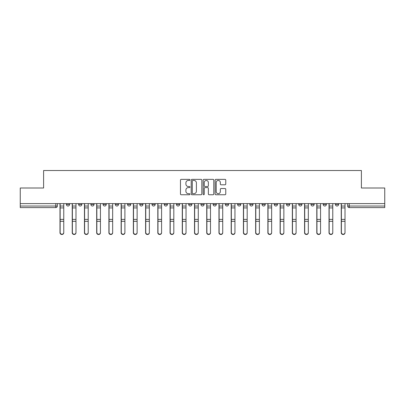 <?xml version="1.0" encoding="UTF-8"?>
<svg xmlns="http://www.w3.org/2000/svg" width="405" height="405" viewBox="0 0 405 405"><rect width="100%" height="100%" fill="white"/><g stroke="black" fill="none" stroke-linecap="round" stroke-linejoin="round"><path stroke-width="0.61" d="M189.96 179.901A0.537 0.537 0 0 0 189.418 179.364L181.243 179.364A0.769 0.769 0 0 0 180.473 180.134L180.473 193.985A0.769 0.769 0 0 0 181.243 194.754L189.418 194.754A0.537 0.537 0 0 0 189.96 194.213A0.537 0.537 0 0 0 189.418 193.676L188.36 193.676A2.46 2.46 0 0 1 185.9 191.216L185.9 190.061A2.46 2.46 0 0 1 188.36 187.596L189.418 187.596A0.537 0.537 0 0 0 189.96 187.059A0.537 0.537 0 0 0 189.418 186.518L188.36 186.518A2.46 2.46 0 0 1 185.9 184.057L185.9 182.903A2.46 2.46 0 0 1 188.36 180.443L189.418 180.443A0.537 0.537 0 0 0 189.96 179.901M310.989 204.459L310.989 203.599L310.989 204.459A1.569 1.569 0 0 0 312.554 206.029A1.569 1.569 0 0 1 310.989 204.459L314.123 204.459A1.569 1.569 0 0 1 312.554 206.029A1.569 1.569 0 0 0 314.123 204.459L314.123 203.599L314.123 204.459M200.931 203.599L200.931 204.459L204.069 204.459A1.569 1.569 0 0 1 202.5 206.029A1.569 1.569 0 0 1 200.931 204.459L200.931 203.599M164.248 203.599L164.248 204.459L167.381 204.459A1.569 1.569 0 0 1 165.817 206.029A1.569 1.569 0 0 1 164.248 204.459L164.248 203.599M139.791 203.599L139.791 204.459L142.924 204.459A1.569 1.569 0 0 1 141.36 206.029A1.569 1.569 0 0 1 139.791 204.459L139.791 203.599M127.56 203.599L127.56 204.459L130.699 204.459A1.569 1.569 0 0 1 129.129 206.029A1.569 1.569 0 0 1 127.56 204.459L127.56 203.599M103.103 203.599L103.103 204.459L106.242 204.459A1.569 1.569 0 0 1 104.672 206.029A1.569 1.569 0 0 1 103.103 204.459L103.103 203.599M224.988 184.786A0.769 0.769 0 0 0 225.757 184.022L225.757 180.134A0.769 0.769 0 0 0 224.988 179.364L215.905 179.364A0.769 0.769 0 0 0 215.136 180.134L215.136 193.985A0.769 0.769 0 0 0 215.905 194.754L224.988 194.754A0.769 0.769 0 0 0 225.757 193.985L225.757 189.292A0.769 0.769 0 0 0 224.988 188.522L221.1 188.522A0.769 0.769 0 0 0 220.33 189.292L220.33 191.616A2.06 2.06 0 0 1 218.275 193.676A2.06 2.06 0 0 1 216.214 191.616L216.214 182.498A2.06 2.06 0 0 1 218.275 180.443A2.06 2.06 0 0 1 220.33 182.498L220.33 184.022A0.769 0.769 0 0 0 221.1 184.786L224.988 184.786M20.25 203.599L20.25 188.001L43.608 188.001L43.608 170.52L361.392 170.52L361.392 188.001L384.75 188.001L384.75 203.599L20.25 203.599L20.25 206.029L57.328 206.029L57.328 203.599L57.328 206.029A1.569 1.569 0 0 1 55.758 207.598L20.25 207.598L20.25 206.029M201.827 180.134A0.769 0.769 0 0 0 201.057 179.364L191.98 179.364A0.769 0.769 0 0 0 191.211 180.134L191.211 193.985A0.769 0.769 0 0 0 191.98 194.754L201.057 194.754A0.769 0.769 0 0 0 201.827 193.985L201.827 180.134M203.943 179.364L213.02 179.364A0.769 0.769 0 0 1 213.789 180.134L213.789 193.985A0.769 0.769 0 0 1 213.02 194.754L209.137 194.754A0.769 0.769 0 0 1 208.367 193.985L208.367 188.365A0.769 0.769 0 0 0 207.598 187.596L205.021 187.596A0.769 0.769 0 0 0 204.252 188.365L204.252 194.213A0.537 0.537 0 0 1 203.71 194.754A0.537 0.537 0 0 1 203.173 194.213L203.173 180.134A0.769 0.769 0 0 1 203.943 179.364M347.672 203.599L347.672 206.029L384.75 206.029L384.75 207.598L349.242 207.598A1.569 1.569 0 0 1 347.672 206.029L347.672 203.599M384.75 203.599L384.75 206.029M338.58 203.599L338.58 204.459A1.569 1.569 0 0 1 337.011 206.029A1.569 1.569 0 0 1 335.446 204.459L338.58 204.459M335.446 203.599L335.446 204.459M323.215 203.599L323.215 204.459L326.354 204.459L326.354 203.599L326.354 204.459A1.569 1.569 0 0 1 324.785 206.029A1.569 1.569 0 0 1 323.215 204.459A1.569 1.569 0 0 0 324.785 206.029M298.758 203.599L298.758 204.459L301.897 204.459L301.897 203.599L301.897 204.459A1.569 1.569 0 0 1 300.328 206.029A1.569 1.569 0 0 1 298.758 204.459A1.569 1.569 0 0 0 300.328 206.029M289.666 204.459L289.666 203.599L289.666 204.459A1.569 1.569 0 0 1 288.097 206.029A1.569 1.569 0 0 1 286.532 204.459L289.666 204.459A1.569 1.569 0 0 1 288.097 206.029M286.532 203.599L286.532 204.459M277.44 203.599L277.44 204.459A1.569 1.569 0 0 1 275.871 206.029A1.569 1.569 0 0 1 274.301 204.459L277.44 204.459A1.569 1.569 0 0 1 275.871 206.029M274.301 203.599L274.301 204.459M265.209 203.599L265.209 204.459A1.569 1.569 0 0 1 263.64 206.029A1.569 1.569 0 0 1 262.075 204.459L265.209 204.459M262.075 203.599L262.075 204.459M252.983 203.599L252.983 204.459A1.569 1.569 0 0 1 251.414 206.029A1.569 1.569 0 0 1 249.844 204.459L252.983 204.459M249.844 203.599L249.844 204.459M240.752 203.599L240.752 204.459A1.569 1.569 0 0 1 239.183 206.029A1.569 1.569 0 0 1 237.619 204.459L240.752 204.459M237.619 203.599L237.619 204.459M228.526 203.599L228.526 204.459A1.569 1.569 0 0 1 226.957 206.029A1.569 1.569 0 0 1 225.388 204.459A1.569 1.569 0 0 0 226.957 206.029M225.388 203.599L225.388 204.459L228.526 204.459M216.295 203.599L216.295 204.459A1.569 1.569 0 0 1 214.726 206.029A1.569 1.569 0 0 1 213.162 204.459A1.569 1.569 0 0 0 214.726 206.029M213.162 203.599L213.162 204.459L216.295 204.459M204.069 203.599L204.069 204.459A1.569 1.569 0 0 1 202.5 206.029M191.838 203.599L191.838 204.459A1.569 1.569 0 0 1 190.274 206.029A1.569 1.569 0 0 1 188.705 204.459L191.838 204.459M188.705 203.599L188.705 204.459M179.612 203.599L179.612 204.459A1.569 1.569 0 0 1 178.043 206.029A1.569 1.569 0 0 1 176.474 204.459L179.612 204.459L179.612 203.599M176.474 203.599L176.474 204.459M167.381 203.599L167.381 204.459M155.155 203.599L155.155 204.459A1.569 1.569 0 0 1 153.586 206.029A1.569 1.569 0 0 1 152.017 204.459L155.155 204.459L155.155 203.599M152.017 203.599L152.017 204.459M142.924 203.599L142.924 204.459L142.924 203.599M130.699 204.459L130.699 203.599L130.699 204.459A1.569 1.569 0 0 1 129.129 206.029M118.468 203.599L118.468 204.459A1.569 1.569 0 0 1 116.903 206.029A1.569 1.569 0 0 1 115.334 204.459A1.569 1.569 0 0 0 116.903 206.029A1.569 1.569 0 0 0 118.468 204.459L118.468 203.599M115.334 203.599L115.334 204.459L118.468 204.459M106.242 203.599L106.242 204.459M94.011 203.599L94.011 204.459A1.569 1.569 0 0 1 92.446 206.029A1.569 1.569 0 0 1 90.877 204.459A1.569 1.569 0 0 0 92.446 206.029A1.569 1.569 0 0 0 94.011 204.459L90.877 204.459L90.877 203.599M78.646 203.599L78.646 204.459L81.785 204.459L81.785 203.599L81.785 204.459A1.569 1.569 0 0 1 80.215 206.029A1.569 1.569 0 0 1 78.646 204.459A1.569 1.569 0 0 0 80.215 206.029M66.42 203.599L66.42 204.459L69.554 204.459L69.554 203.599L69.554 204.459A1.569 1.569 0 0 1 67.989 206.029A1.569 1.569 0 0 1 66.42 204.459A1.569 1.569 0 0 0 67.989 206.029M192.826 180.443A0.537 0.537 0 0 0 192.284 180.979L192.284 193.139A0.537 0.537 0 0 0 192.826 193.676L193.939 193.676A2.46 2.46 0 0 0 196.405 191.216L196.405 182.903A2.46 2.46 0 0 0 193.939 180.443L192.826 180.443M208.367 182.539A2.06 2.06 0 0 0 206.307 180.478A2.06 2.06 0 0 0 204.252 182.539L204.252 185.748A0.769 0.769 0 0 0 205.021 186.518L207.598 186.518A0.769 0.769 0 0 0 208.367 185.748L208.367 182.539M59.991 203.599L59.991 232.743A1.802 1.736 180 0 0 61.874 234.48M63.757 232.475L63.757 232.743A1.802 1.736 180 0 1 61.95 234.485A1.802 1.736 180 0 1 60.148 232.743L60.148 232.475A1.802 1.736 0 0 0 61.95 234.211A1.802 1.736 0 0 0 63.757 232.475L63.757 221.307L60.148 221.307L60.148 232.475M60.148 203.599L60.148 221.307M63.757 203.599L63.757 221.307M72.222 203.599L72.222 232.743A1.802 1.736 180 0 0 74.1 234.48M84.448 203.599L84.448 232.743A1.802 1.736 180 0 0 86.331 234.48M75.983 232.475L75.983 232.743A1.802 1.736 180 0 1 74.181 234.485A1.802 1.736 180 0 1 72.379 232.743L72.379 232.475A1.802 1.736 0 0 0 74.181 234.211A1.802 1.736 0 0 0 75.983 232.475L75.983 221.307L72.379 221.307L72.379 232.475M72.379 203.599L72.379 221.307M75.983 203.599L75.983 221.307M88.214 232.475L88.214 232.743A1.802 1.736 180 0 1 86.407 234.485A1.802 1.736 180 0 1 84.605 232.743L84.605 232.475A1.802 1.736 0 0 0 86.407 234.211A1.802 1.736 0 0 0 88.214 232.475L88.214 221.307L84.605 221.307L84.605 232.475M84.605 203.599L84.605 221.307M88.214 203.599L88.214 221.307M96.679 203.599L96.679 232.743A1.802 1.736 180 0 0 98.557 234.48M108.904 203.599L108.904 232.743A1.802 1.736 180 0 0 110.788 234.48M121.135 203.599L121.135 232.743A1.802 1.736 180 0 0 123.014 234.48M100.44 232.475L100.44 232.743A1.802 1.736 180 0 1 98.638 234.485A1.802 1.736 180 0 1 96.835 232.743L96.835 232.475A1.802 1.736 0 0 0 98.638 234.211A1.802 1.736 0 0 0 100.44 232.475L100.44 221.307L96.835 221.307L96.835 232.475M96.835 203.599L96.835 221.307M100.44 203.599L100.44 221.307M112.666 232.475L112.666 232.743A1.802 1.736 180 0 1 110.864 234.485A1.802 1.736 180 0 1 109.061 232.743L109.061 232.475A1.802 1.736 0 0 0 110.864 234.211A1.802 1.736 0 0 0 112.666 232.475L112.666 221.307L109.061 221.307L109.061 232.475M109.061 203.599L109.061 221.307M112.666 203.599L112.666 221.307M124.897 232.475L124.897 232.743A1.802 1.736 180 0 1 123.095 234.485A1.802 1.736 180 0 1 121.292 232.743L121.292 232.475A1.802 1.736 0 0 0 123.095 234.211A1.802 1.736 0 0 0 124.897 232.475L124.897 221.307L121.292 221.307L121.292 232.475M121.292 203.599L121.292 221.307M124.897 203.599L124.897 221.307M133.361 203.599L133.361 232.743A1.802 1.736 180 0 0 135.245 234.48M137.123 232.475L137.123 232.743A1.802 1.736 180 0 1 135.321 234.485A1.802 1.736 180 0 1 133.518 232.743L133.518 232.475A1.802 1.736 0 0 0 135.321 234.211A1.802 1.736 0 0 0 137.123 232.475L137.123 221.307L133.518 221.307L133.518 232.475M133.518 203.599L133.518 221.307M137.123 203.599L137.123 221.307M145.592 203.599L145.592 232.743A1.802 1.736 180 0 0 147.471 234.48M149.354 232.475L149.354 232.743A1.802 1.736 180 0 1 147.552 234.485A1.802 1.736 180 0 1 145.749 232.743L145.749 232.475A1.802 1.736 0 0 0 147.552 234.211A1.802 1.736 0 0 0 149.354 232.475L149.354 221.307L145.749 221.307L145.749 232.475M145.749 203.599L145.749 221.307M149.354 203.599L149.354 221.307M157.818 203.599L157.818 232.743A1.802 1.736 180 0 0 159.702 234.48M161.58 232.475L161.58 232.743A1.802 1.736 180 0 1 159.778 234.485A1.802 1.736 180 0 1 157.975 232.743L157.975 232.475A1.802 1.736 0 0 0 159.778 234.211A1.802 1.736 0 0 0 161.58 232.475L161.58 221.307L157.975 221.307L157.975 232.475M157.975 203.599L157.975 221.307M161.58 203.599L161.58 221.307M170.049 203.599L170.049 232.743A1.802 1.736 180 0 0 171.928 234.48M173.811 232.475L173.811 232.743A1.802 1.736 180 0 1 172.009 234.485A1.802 1.736 180 0 1 170.206 232.743L170.206 232.475A1.802 1.736 0 0 0 172.009 234.211A1.802 1.736 0 0 0 173.811 232.475L173.811 221.307L170.206 221.307L170.206 232.475M170.206 203.599L170.206 221.307M173.811 203.599L173.811 221.307M182.275 203.599L182.275 232.743A1.802 1.736 180 0 0 184.159 234.48M186.037 232.475L186.037 232.743A1.802 1.736 180 0 1 184.234 234.485A1.802 1.736 180 0 1 182.432 232.743L182.432 232.475A1.802 1.736 0 0 0 184.234 234.211A1.802 1.736 0 0 0 186.037 232.475L186.037 221.307L182.432 221.307L182.432 232.475M182.432 203.599L182.432 221.307M186.037 203.599L186.037 221.307M194.506 203.599L194.506 232.743A1.802 1.736 180 0 0 196.385 234.48M198.268 232.475L198.268 232.743A1.802 1.736 180 0 1 196.465 234.485A1.802 1.736 180 0 1 194.663 232.743L194.663 232.475A1.802 1.736 0 0 0 196.465 234.211A1.802 1.736 0 0 0 198.268 232.475L198.268 221.307L194.663 221.307L194.663 232.475M194.663 203.599L194.663 221.307M198.268 203.599L198.268 221.307M206.732 203.599L206.732 232.743A1.802 1.736 180 0 0 208.615 234.48M210.494 232.475L210.494 232.743A1.802 1.736 180 0 1 208.691 234.485A1.802 1.736 180 0 1 206.889 232.743L206.889 232.475A1.802 1.736 0 0 0 208.691 234.211A1.802 1.736 0 0 0 210.494 232.475L210.494 221.307L206.889 221.307L206.889 232.475M206.889 203.599L206.889 221.307M210.494 203.599L210.494 221.307M218.963 203.599L218.963 232.743A1.802 1.736 180 0 0 220.841 234.48M222.725 232.475L222.725 232.743A1.802 1.736 180 0 1 220.922 234.485A1.802 1.736 180 0 1 219.12 232.743L219.12 232.475A1.802 1.736 0 0 0 220.922 234.211A1.802 1.736 0 0 0 222.725 232.475L222.725 221.307L219.12 221.307L219.12 232.475M219.12 203.599L219.12 221.307M222.725 203.599L222.725 221.307M231.189 203.599L231.189 232.743A1.802 1.736 180 0 0 233.072 234.48M234.951 232.475L234.951 232.743A1.802 1.736 180 0 1 233.148 234.485A1.802 1.736 180 0 1 231.346 232.743L231.346 232.475A1.802 1.736 0 0 0 233.148 234.211A1.802 1.736 0 0 0 234.951 232.475L234.951 221.307L231.346 221.307L231.346 232.475M231.346 203.599L231.346 221.307M234.951 203.599L234.951 221.307M243.42 203.599L243.42 232.743A1.802 1.736 180 0 0 245.298 234.48M247.182 232.475L247.182 232.743A1.802 1.736 180 0 1 245.379 234.485A1.802 1.736 180 0 1 243.577 232.743L243.577 232.475A1.802 1.736 0 0 0 245.379 234.211A1.802 1.736 0 0 0 247.182 232.475L247.182 221.307L243.577 221.307L243.577 232.475M243.577 203.599L243.577 221.307M247.182 203.599L247.182 221.307M255.646 203.599L255.646 232.743A1.802 1.736 180 0 0 257.529 234.48M259.408 232.475L259.408 232.743A1.802 1.736 180 0 1 257.605 234.485A1.802 1.736 180 0 1 255.803 232.743L255.803 232.475A1.802 1.736 0 0 0 257.605 234.211A1.802 1.736 0 0 0 259.408 232.475L259.408 221.307L255.803 221.307L255.803 232.475M255.803 203.599L255.803 221.307M259.408 203.599L259.408 221.307M267.877 203.599L267.877 232.743A1.802 1.736 180 0 0 269.755 234.48M271.639 232.475L271.639 232.743A1.802 1.736 180 0 1 269.836 234.485A1.802 1.736 180 0 1 268.034 232.743L268.034 232.475A1.802 1.736 0 0 0 269.836 234.211A1.802 1.736 0 0 0 271.639 232.475L271.639 221.307L268.034 221.307L268.034 232.475M268.034 203.599L268.034 221.307M271.639 203.599L271.639 221.307M280.103 203.599L280.103 232.743A1.802 1.736 180 0 0 281.986 234.48M283.865 232.475L283.865 232.743A1.802 1.736 180 0 1 282.062 234.485A1.802 1.736 180 0 1 280.26 232.743L280.26 232.475A1.802 1.736 0 0 0 282.062 234.211A1.802 1.736 0 0 0 283.865 232.475L283.865 221.307L280.26 221.307L280.26 232.475M280.26 203.599L280.26 221.307M283.865 203.599L283.865 221.307M292.334 203.599L292.334 232.743A1.802 1.736 180 0 0 294.212 234.48M296.095 232.475L296.095 232.743A1.802 1.736 180 0 1 294.293 234.485A1.802 1.736 180 0 1 292.486 232.743L292.486 232.475A1.802 1.736 0 0 0 294.293 234.211A1.802 1.736 0 0 0 296.095 232.475L296.095 221.307L292.486 221.307L292.486 232.475M292.486 203.599L292.486 221.307M296.095 203.599L296.095 221.307M304.56 203.599L304.56 232.743A1.802 1.736 180 0 0 306.443 234.48M308.321 232.475L308.321 232.743A1.802 1.736 180 0 1 306.519 234.485A1.802 1.736 180 0 1 304.717 232.743L304.717 232.475A1.802 1.736 0 0 0 306.519 234.211A1.802 1.736 0 0 0 308.321 232.475L308.321 221.307L304.717 221.307L304.717 232.475M304.717 203.599L304.717 221.307M308.321 203.599L308.321 221.307M316.786 203.599L316.786 232.743A1.802 1.736 180 0 0 318.669 234.48M320.552 232.475L320.552 232.743A1.802 1.736 180 0 1 318.75 234.485A1.802 1.736 180 0 1 316.943 232.743L316.943 232.475A1.802 1.736 0 0 0 318.75 234.211A1.802 1.736 0 0 0 320.552 232.475L320.552 221.307L316.943 221.307L316.943 232.475M316.943 203.599L316.943 221.307M320.552 203.599L320.552 221.307M329.017 203.599L329.017 232.743A1.802 1.736 180 0 0 330.9 234.48M332.778 232.475L332.778 232.743A1.802 1.736 180 0 1 330.976 234.485A1.802 1.736 180 0 1 329.174 232.743L329.174 232.475A1.802 1.736 0 0 0 330.976 234.211A1.802 1.736 0 0 0 332.778 232.475L332.778 221.307L329.174 221.307L329.174 232.475M329.174 203.599L329.174 221.307M332.778 203.599L332.778 221.307M341.243 203.599L341.243 232.743A1.802 1.736 180 0 0 343.126 234.48M345.009 232.475L345.009 232.743A1.802 1.736 180 0 1 343.207 234.485A1.802 1.736 180 0 1 341.4 232.743L341.4 232.475A1.802 1.736 0 0 0 343.207 234.211A1.802 1.736 0 0 0 345.009 232.475L345.009 221.307L341.4 221.307L341.4 232.475M341.4 203.599L341.4 221.307M345.009 203.599L345.009 221.307M55.758 203.599L55.758 207.598M349.242 203.599L349.242 207.598M59.991 206.029L63.757 206.029M63.757 219.419L60.148 219.419M63.757 207.922L60.148 207.922M72.222 206.029L75.983 206.029M84.448 206.029L88.214 206.029M75.983 219.419L72.379 219.419M75.983 207.922L72.379 207.922M88.214 219.419L84.605 219.419M88.214 207.922L84.605 207.922M96.679 206.029L100.44 206.029M108.904 206.029L112.666 206.029M121.135 206.029L124.897 206.029M100.44 219.419L96.835 219.419M100.44 207.922L96.835 207.922M112.666 219.419L109.061 219.419M112.666 207.922L109.061 207.922M124.897 219.419L121.292 219.419M124.897 207.922L121.292 207.922M133.361 206.029L137.123 206.029M137.123 219.419L133.518 219.419M137.123 207.922L133.518 207.922M145.592 206.029L149.354 206.029M149.354 219.419L145.749 219.419M149.354 207.922L145.749 207.922M157.818 206.029L161.58 206.029M161.58 219.419L157.975 219.419M161.58 207.922L157.975 207.922M170.049 206.029L173.811 206.029M173.811 219.419L170.206 219.419M173.811 207.922L170.206 207.922M182.275 206.029L186.037 206.029M186.037 219.419L182.432 219.419M186.037 207.922L182.432 207.922M194.506 206.029L198.268 206.029M198.268 219.419L194.663 219.419M198.268 207.922L194.663 207.922M206.732 206.029L210.494 206.029M210.494 219.419L206.889 219.419M210.494 207.922L206.889 207.922M218.963 206.029L222.725 206.029M222.725 219.419L219.12 219.419M222.725 207.922L219.12 207.922M231.189 206.029L234.951 206.029M234.951 219.419L231.346 219.419M234.951 207.922L231.346 207.922M243.42 206.029L247.182 206.029M247.182 219.419L243.577 219.419M247.182 207.922L243.577 207.922M255.646 206.029L259.408 206.029M259.408 219.419L255.803 219.419M259.408 207.922L255.803 207.922M267.877 206.029L271.639 206.029M271.639 219.419L268.034 219.419M271.639 207.922L268.034 207.922M280.103 206.029L283.865 206.029M283.865 219.419L280.26 219.419M283.865 207.922L280.26 207.922M292.334 206.029L296.095 206.029M296.095 219.419L292.486 219.419M296.095 207.922L292.486 207.922M304.56 206.029L308.321 206.029M308.321 219.419L304.717 219.419M308.321 207.922L304.717 207.922M316.786 206.029L320.552 206.029M320.552 219.419L316.943 219.419M320.552 207.922L316.943 207.922M329.017 206.029L332.778 206.029M332.778 219.419L329.174 219.419M332.778 207.922L329.174 207.922M341.243 206.029L345.009 206.029M345.009 219.419L341.4 219.419M345.009 207.922L341.4 207.922"/></g></svg>
